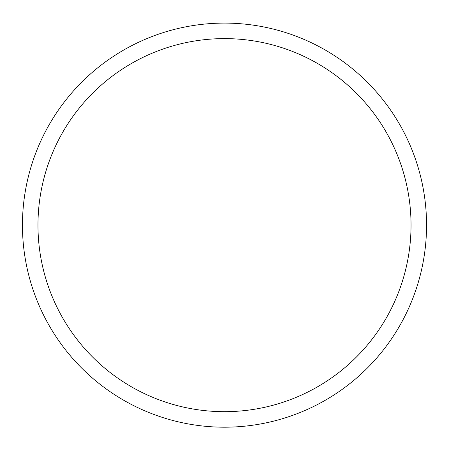<?xml version="1.0" encoding="UTF-8"?>
<svg xmlns="http://www.w3.org/2000/svg" width="449" height="449" viewBox="0 0 449 449"><rect width="100%" height="100%" fill="white"/><g stroke="black" fill="none" stroke-linecap="round" stroke-linejoin="round"><path stroke-width="0.67" d="M37.969 225.145A186.531 186.531 0 0 1 317.769 63.601A186.531 186.531 0 0 1 317.769 386.684A186.531 186.531 0 0 1 37.969 225.145M22.45 225.145A202.05 202.05 0 0 1 224.5 23.095A202.05 202.05 0 0 1 426.55 225.145A202.05 202.05 0 0 1 224.5 427.195A202.05 202.05 0 0 1 22.45 225.145"/></g></svg>
